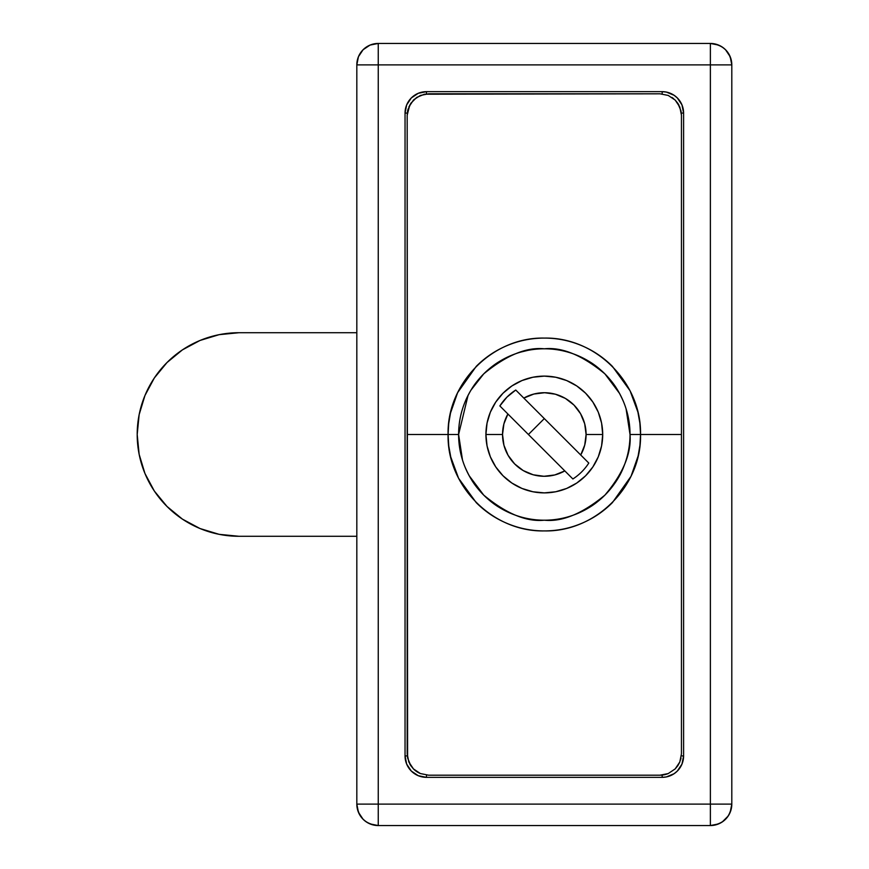 <?xml version="1.0" encoding="UTF-8"?>
<svg xmlns="http://www.w3.org/2000/svg" width="869" height="869" viewBox="0 0 869 869"><rect width="100%" height="100%" fill="white"/><g stroke="black" fill="none" stroke-linecap="round" stroke-linejoin="round"><path stroke-width="1.3" d="M710.375 43.45L710.375 64.882L710.375 43.45L378.254 43.45A21.432 21.432 0 0 0 356.822 64.882L356.822 804.118L358.452 812.319L363.101 819.271L366.349 821.944L370.053 823.921L378.254 825.55L710.375 825.55L718.576 823.921L722.28 821.944L728.189 816.024L730.177 812.319L731.807 804.118L731.807 64.882L730.177 56.681L725.528 49.729L722.28 47.056L718.576 45.079L710.375 43.45L378.254 43.45L370.053 45.079L363.101 49.729L358.452 56.681L356.822 64.882A21.432 21.432 0 0 1 378.254 43.45L378.254 804.118L710.375 804.118L710.375 64.882L378.254 64.882L710.375 64.882L710.375 804.118L731.807 804.118L731.807 64.882L710.375 64.882L731.807 64.882C730.536 51.858 723.388 44.721 710.375 43.45A21.432 21.432 0 0 1 731.807 64.882M683.599 113.089L683.599 755.911L681.959 764.112L677.32 771.064L674.072 773.725L666.349 776.929L662.167 777.342L426.462 777.342L418.261 775.702L411.309 771.064L406.67 764.112L405.041 755.911L405.041 113.089L406.67 104.888L411.309 97.936L418.261 93.298L426.462 91.658L662.167 91.658L666.349 92.071L674.072 95.275L677.32 97.936L681.959 104.888L683.599 113.089L683.599 755.911A21.432 21.432 0 0 1 662.167 777.342L426.462 777.342A21.432 21.432 0 0 1 405.041 755.911L405.041 113.089A21.432 21.432 0 0 1 426.462 91.658L662.167 91.658A21.432 21.432 0 0 1 683.599 113.089L681.339 113.089L683.599 113.089M731.807 804.118A21.432 21.432 0 0 1 710.375 825.55C723.388 824.279 730.536 817.142 731.807 804.118L710.375 804.118L710.375 825.55L710.375 804.118L378.254 804.118L378.254 825.55L710.375 825.55M378.254 825.55A21.432 21.432 0 0 1 356.822 804.118C358.093 817.142 365.241 824.279 378.254 825.55L378.254 804.118L356.822 804.118L378.254 804.118L378.254 43.45M356.822 64.882L378.254 64.882L356.822 64.882L356.822 804.118M681.339 755.911L683.599 755.911L681.339 755.911M662.167 777.342L662.167 775.094L662.167 777.342M426.462 777.342L426.462 775.094L426.462 777.342M662.167 93.906L662.167 91.658L662.167 93.906M405.041 755.911L407.289 755.911L405.041 755.911M426.462 93.906L426.462 91.658L426.462 93.906M405.041 113.089L407.289 113.089L405.041 113.089M626.071 408.767L630.025 434.5L640.54 434.5C641.626 382.794 595.873 337.02 544.363 338.084C492.984 336.835 446.84 382.881 448.089 434.5C446.796 486.14 493.071 532.143 544.363 530.916C595.634 532.11 641.8 486.064 640.54 434.5L630.025 434.5C630.036 445.732 627.863 456.67 623.497 467.316C619.771 476.918 613.579 486.184 604.911 495.113C594.917 504.835 587.922 508.789 577.135 513.677C566.501 518.043 555.584 520.216 544.363 520.205C533.055 520.205 522.128 518.043 511.569 513.709C500.783 508.821 493.722 504.878 483.74 495.134C473.974 485.108 470.031 478.124 465.143 467.316C460.787 456.768 458.615 445.83 458.604 434.5L407.181 434.5L407.181 753.771L407.594 757.942L410.776 765.654L413.448 768.913L420.379 773.551L428.613 775.191L660.027 775.191L668.228 773.562L675.18 768.913L677.831 765.687L679.819 761.983L681.448 753.771L681.448 434.5L640.54 434.5L639.942 445.286L638.128 455.932L631.024 476.299L612.395 502.64C603.368 511.689 592.962 518.663 581.165 523.562C569.38 528.461 557.094 530.905 544.32 530.916C531.546 530.916 519.26 528.461 507.463 523.562C495.667 518.663 485.26 511.689 476.245 502.64L458.56 478.232L450.75 456.985L448.741 445.819L448.089 434.5L448.686 423.714L450.5 413.068L457.605 392.701L476.245 366.36C485.26 357.311 495.667 350.337 507.463 345.438C519.249 340.539 531.535 338.095 544.32 338.084C557.083 338.084 569.369 340.539 581.165 345.438C592.962 350.337 603.368 357.311 612.395 366.36L630.068 390.768L637.889 412.015L639.888 423.181L640.54 434.5L681.448 434.5L681.448 115.229L681.046 111.058L677.853 103.346L675.191 100.087L668.25 95.449L660.027 93.809L424.43 94.21L416.707 97.415L410.798 103.313L407.594 111.036L407.181 115.229L407.181 434.5L458.604 434.5L468.054 395.373M462.504 460.049L458.604 434.5C458.615 423.17 460.787 412.232 465.143 401.684C470.02 390.92 473.985 383.837 483.74 373.866C493.744 364.133 500.772 360.168 511.569 355.291C522.139 350.957 533.066 348.784 544.363 348.795C555.573 348.784 566.501 350.967 577.135 355.323C587.911 360.222 594.928 364.133 604.911 373.887C614.72 383.968 618.63 390.941 623.497 401.684C627.863 412.33 630.036 423.268 630.025 434.5C631.535 453.281 623.171 473.486 604.933 495.102C582.382 513.688 562.178 522.063 544.32 520.205C526.451 522.063 506.247 513.688 483.707 495.102L469.151 475.68M466.686 470.824L465.165 467.381M409.744 105.073L407.181 115.229L407.594 757.953M409.668 763.786L410.776 765.654M414.937 770.271L416.675 771.563M663.014 774.985L665.372 774.518M680.503 760.071L681.035 757.964M413.883 99.663L420.4 95.438L428.613 93.809L660.027 93.809L668.25 95.449L675.191 100.087L679.819 107.039L681.448 115.229L681.035 111.047A21.432 21.432 0 0 0 681.035 111.058M678.971 105.214L677.853 103.346M673.692 98.729L671.954 97.437A21.432 21.432 0 0 0 671.954 97.437M408.126 108.918L407.594 111.036A21.432 21.432 0 0 0 407.594 111.058M420.379 773.551L413.448 768.913A21.432 21.432 0 0 0 420.379 773.551L428.613 775.191L660.027 775.191A21.432 21.432 0 0 0 668.228 773.562L660.027 775.191M681.448 115.229L681.448 753.771L679.819 761.983L675.18 768.913L668.228 773.562M470.976 390.138L483.707 373.898C506.247 355.312 526.451 346.948 544.32 348.795C562.178 346.937 582.382 355.312 604.933 373.898L619.532 393.407M621.954 398.198L623.464 401.619M577.114 355.312L577.114 355.312A85.705 85.705 0 0 1 604.911 373.887L591.93 363.231L604.922 373.898A85.705 85.705 0 0 1 628.385 417.793L626.799 411.2M487.064 370.715L484 373.605M483.707 373.898L473.051 386.879M473.051 482.121L473.453 482.708M480.427 491.637L483.653 495.048M592.517 505.378L591.919 505.769M601.522 498.328L604.791 495.243M604.922 495.102L615.578 482.121M408.821 107.017L413.459 100.087M408.788 761.917A21.432 21.432 0 0 0 408.81 761.961L407.181 753.771M413.448 768.913L408.81 761.961M238.975 332.718L356.822 332.718L238.975 332.718L219.118 334.674L200.022 340.463L182.425 349.87L167.011 362.536L154.345 377.95L144.938 395.547L139.149 414.643L137.193 434.5L139.149 454.357L144.938 473.453L154.345 491.05L167.011 506.464L182.425 519.13L200.022 528.537L219.118 534.326L238.975 536.282L356.822 536.282L238.975 536.282A101.782 101.782 0 0 1 137.193 434.5A101.782 101.782 0 0 1 238.975 332.718L219.118 334.674M200.022 340.463L182.425 349.87L167.011 362.536M154.345 377.95L144.938 395.547L139.149 414.643L137.193 434.5L139.149 454.357M182.425 519.13L200.022 528.537M460.266 417.707A85.705 85.705 0 0 1 462.275 409.69M465.132 401.706L465.132 401.695A85.705 85.705 0 0 1 511.569 355.291L508.506 356.627M519.608 352.434A85.705 85.705 0 0 1 527.592 350.435L520.933 352.043M515.751 390.029L523.811 398.089A41.788 41.788 0 0 1 586.097 434.5L602.706 434.5A58.386 58.386 0 0 0 544.32 376.114A58.386 58.386 0 0 0 485.923 434.5L502.532 434.5A41.788 41.788 0 0 1 507.909 414.002L499.849 405.942A52.857 52.857 0 0 1 515.751 390.029L523.811 398.089L533.881 394.037L544.657 392.723L555.4 394.211L565.404 398.426L573.985 405.073L580.557 413.709L584.685 423.735L586.097 434.5L584.728 445.091L580.72 454.998L523.811 398.089L588.791 463.058A52.857 52.857 0 0 1 572.877 478.971L564.817 470.911L554.748 474.963L543.972 476.277L533.229 474.789L523.225 470.574L514.654 463.927L508.072 455.291L503.944 445.265L502.532 434.5L503.901 423.909L507.909 414.002L564.817 470.911A41.788 41.788 0 0 1 502.532 434.5L485.923 434.5A58.386 58.386 0 0 0 544.32 492.886A58.386 58.386 0 0 0 602.706 434.5L586.097 434.5A41.788 41.788 0 0 1 580.72 454.998L588.791 463.058A52.857 52.857 0 0 1 572.877 478.971L499.849 405.942L506.942 397.122L515.751 390.029M580.199 512.341L577.114 513.688M496.72 505.78L483.707 495.102M466.479 470.379L465.143 467.348M461.884 457.974L460.277 451.326M604.987 373.963L608.191 377.342M615.23 386.357L615.643 386.977M622.161 398.621L623.507 401.717M630.025 434.478L630.025 434.5A85.705 85.705 0 0 1 577.092 513.698M602.706 434.5L601.587 423.105L598.263 412.156L592.864 402.065L585.608 393.212L576.755 385.955L566.664 380.557L555.704 377.233L544.32 376.114L532.925 377.233L521.976 380.557L511.874 385.955L503.032 393.212L495.764 402.065L490.366 412.156L487.053 423.105L485.923 434.5L487.053 445.895L490.366 456.844L495.764 466.935L503.032 475.788L511.874 483.045L521.976 488.443L532.925 491.767L544.32 492.886L555.704 491.767L566.664 488.443L576.755 483.045L585.608 475.788L592.864 466.935L598.263 456.844L601.587 445.895L602.706 434.5M569.032 516.566A85.705 85.705 0 0 1 519.597 516.566M511.569 513.709A85.705 85.705 0 0 1 460.266 451.283M544.32 418.586L528.406 434.5L544.32 418.586"/></g></svg>
